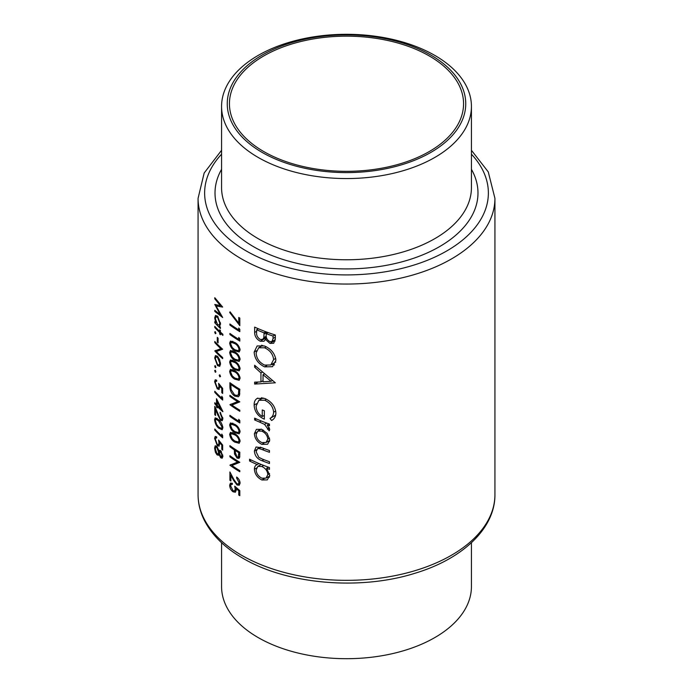 <?xml version="1.0" encoding="UTF-8"?>
<svg xmlns="http://www.w3.org/2000/svg" width="693" height="693" viewBox="0 0 693 693"><rect width="100%" height="100%" fill="white"/><g stroke="black" fill="none" stroke-linecap="round" stroke-linejoin="round"><path stroke-width="1.04" d="M221.569 542.714L221.569 586.564A124.931 72.133 0 0 0 258.16 637.569A124.931 72.133 0 0 0 394.308 653.204A124.931 72.133 0 0 0 471.431 586.564L471.431 542.714M429.279 55.96A117.065 67.585 0 0 0 301.706 41.311A117.065 67.585 0 0 0 229.435 103.751A117.065 67.585 0 0 0 263.721 151.542A117.065 67.585 0 0 0 391.294 166.19A117.065 67.585 0 0 0 463.565 103.751A117.065 67.585 0 0 0 429.279 55.96M258.16 157.432A124.931 72.133 0 0 0 394.308 173.068A124.931 72.133 0 0 0 471.431 106.436A124.931 72.133 0 0 0 434.84 55.431A124.931 72.133 0 0 0 298.692 39.796A124.931 72.133 0 0 0 221.569 106.436A124.931 72.133 0 0 0 258.16 157.432M262.179 152.434A119.248 68.85 0 0 0 430.821 152.434A119.248 68.85 0 0 0 430.821 55.068A119.248 68.85 0 0 0 262.179 55.068A119.248 68.85 0 0 0 262.179 152.434M267.723 444.109L269.733 439.83L267.169 433.385L261.815 429.348L256.401 429.339L254.392 433.679C254.738 438.478 257.216 442.039 261.815 444.352L267.498 444.248M258.983 463.53L257.207 464.553C255.37 465.272 254.426 466.822 254.392 469.213C254.773 474.064 257.276 477.65 261.893 479.989L267.307 479.894L269.733 475.303L266.597 468.321A148.432 85.698 0 0 0 269.464 469.352L269.464 467.567A148.432 85.698 180 0 1 249.567 459.216L249.567 461.001A148.432 85.698 0 0 0 257.207 464.553L256.523 464.89M269.464 424.081A148.432 85.698 180 0 1 254.643 418.148L254.643 419.932A148.432 85.698 0 0 0 259.442 422.028L264.535 424.376L269.205 430.855L269.733 429.495L267.177 425.052A148.432 85.698 0 0 0 269.464 425.866L269.464 424.081M275.329 382.805L254.643 365.254L254.643 367.195L260.949 372.929L260.949 381.921L254.643 382.138L254.643 384.069L275.329 382.805M275.329 335.005A148.432 85.698 180 0 1 254.643 327.113L254.643 332.475C254.703 336.304 256.566 339.224 260.213 341.225L263.981 341.277L265.428 339.466L269.923 343.381L273.709 343.252L275.329 338.868L275.329 335.005M275.901 360.23C275.043 353.664 271.249 348.917 264.518 345.989L257.129 345.963L254.149 352.096C254.652 358.809 258.142 363.738 264.622 366.874L272.531 366.684L275.901 360.23M257.822 398.085C255.301 399.255 254.08 401.576 254.149 405.05C254.504 411.599 257.909 416.294 264.345 419.152L264.345 410.767A148.432 85.698 180 0 1 262.249 409.944L262.249 416.554C258.22 413.894 256.185 410.403 256.124 406.089L258.853 400.294L264.7 400.216C270.105 402.772 273.085 406.765 273.631 412.196C273.466 415.064 272.254 417.134 270.01 418.425L271.587 420.495C274.359 418.988 275.797 416.484 275.901 412.985C275.225 406.306 271.465 401.446 264.622 398.406L257.129 398.432M269.464 450.528A148.432 85.698 180 0 1 262.179 447.808L256.046 447.002L254.392 450.978C254.755 455.786 257.311 459.035 262.049 460.724A148.432 85.698 0 0 0 269.464 463.504L269.464 461.72A148.432 85.698 180 0 1 262.387 459.078L258.81 457.319L256.124 451.775L257.432 448.813L258.957 448.544L262.387 449.67A148.432 85.698 0 0 0 269.464 452.312L269.464 450.528M236.659 478.135L239.024 482.449L238.357 483.991L236.945 483.827L233.879 479.513L229.911 471.959L229.911 480.301A148.432 85.698 0 0 0 230.873 481.003L230.873 475.285L233.446 480.154L237.023 484.979L239.241 485.239L240.09 483.151C239.882 480.578 238.739 478.542 236.659 477.035L236.659 478.135L237.474 477.668M214.787 297.713L214.787 298.822L220.348 305.639L214.787 304.444L220.339 314.761L214.787 310.299L214.787 311.408L222.661 317.507L216.112 306.003L222.661 307.068L214.787 297.713M234.728 433.749L230.474 432.363L229.669 434.329C230.258 437.933 231.947 440.523 234.728 442.099L239.18 443.277L240.09 441.216C239.362 437.707 237.569 435.213 234.728 433.749M239.821 420.677L238.756 419.308L238.756 421.197A148.432 85.698 180 0 1 229.911 415.289L229.911 416.389A148.432 85.698 0 0 0 239.821 422.947L239.821 420.677M222.877 334.286A148.432 85.698 180 0 1 220.426 332.086L220.426 330.509A148.432 85.698 180 0 1 219.698 329.825L219.698 331.401A148.432 85.698 180 0 1 214.787 326.368L214.787 327.468A148.432 85.698 0 0 0 219.698 332.501L219.698 334.078A148.432 85.698 0 0 0 220.426 334.754L220.426 333.186A148.432 85.698 0 0 0 222.877 335.386L222.877 334.286M218.078 338.158A148.432 85.698 180 0 1 217.281 337.361L217.281 342.082A148.432 85.698 0 0 0 218.078 342.888L218.078 338.158M219.768 366.276L220.53 363.903L219.551 359.563L217.515 356.332L215.454 355.578L214.691 357.986L217.515 365.618L219.681 366.328M220.53 376.49L219.854 374.835L219.187 375.225L219.854 376.879L220.53 376.49M219.854 374.835L219.187 375.225L219.854 374.835M239.821 318.104A148.432 85.698 180 0 1 238.756 317.455L238.756 323.155L230.067 311.815L229.669 312.474L239.821 325.658L239.821 318.104M239.821 338.816L238.756 337.448L238.756 339.336A148.432 85.698 180 0 1 229.911 333.428L229.911 334.528A148.432 85.698 0 0 0 239.821 341.086L239.821 338.816M234.728 351.897L230.474 350.511L229.669 352.468C230.258 356.072 231.947 358.662 234.728 360.239L239.18 361.417L240.09 359.364C239.362 355.847 237.569 353.361 234.728 351.897M234.728 370.781L230.474 369.395L229.669 371.361C230.258 374.965 231.947 377.555 234.728 379.132L239.18 380.31L240.09 378.248C239.362 374.74 237.569 372.245 234.728 370.781M229.911 395.296L229.911 396.396A148.432 85.698 0 0 0 237.604 401.594L229.911 404.738A148.432 85.698 0 0 0 239.821 411.296L239.821 410.195A148.432 85.698 180 0 1 231.93 405.084L239.821 401.853A148.432 85.698 180 0 1 229.911 395.296M222.661 393.442L222.661 388.409L218.581 383.368L218.979 386.469L218.451 388.175L217.256 387.716L215.35 382.588L215.844 381.089L216.692 381.306L216.692 380.206L215.22 379.773L214.605 381.696L217.23 388.782L219.101 389.501L219.646 385.854L221.803 388.504L221.803 392.68A148.432 85.698 0 0 0 222.661 393.442M222.877 411.512L216.502 398.735L216.502 404.556A148.432 85.698 180 0 1 214.787 402.711L214.787 403.811A148.432 85.698 0 0 0 216.502 405.656L216.502 407.077A148.432 85.698 0 0 0 217.281 407.882L217.281 406.47A148.432 85.698 0 0 0 222.877 411.737L222.877 411.512M218.572 419.724L215.228 417.818L214.605 419.672C215.081 423.414 216.398 426.212 218.572 428.066L222.141 429.764L222.877 427.806C222.254 424.168 220.816 421.474 218.572 419.724M222.661 450.112L222.661 445.079L218.581 440.038L218.979 443.139L218.451 444.845L217.256 444.386L215.35 439.258L215.844 437.759L216.692 437.976L216.692 436.876L215.22 436.443L214.605 438.366L217.23 445.46L219.101 446.171L219.646 442.532L221.803 445.175L221.803 449.35A148.432 85.698 0 0 0 222.661 450.112M219.031 454.478L220.72 457.813L222.176 458.203L222.877 456.263L220.738 450.753L219.031 450.926L216.9 446.37L215.22 445.781L214.605 448.059L215.402 452.208L216.961 454.781L218.399 455.275L219.516 454.192M219.482 450.381L219.031 450.926L220.062 450.329M222.661 435.568L221.803 434.087L221.803 435.975A148.432 85.698 180 0 1 214.787 429.002L214.787 430.102A148.432 85.698 0 0 0 222.661 437.837L222.661 435.568M220.114 413.331L222.02 417.914L221.483 419.378L220.339 419.057L214.787 406.332L214.787 414.674A148.432 85.698 0 0 0 215.54 415.497L215.54 409.788L220.409 420.218L222.193 420.729L222.877 418.728L220.114 412.231L220.114 413.331L220.764 412.959M222.661 397.782L221.803 396.301L221.803 398.189A148.432 85.698 180 0 1 214.787 391.224L214.787 392.325A148.432 85.698 0 0 0 222.661 400.052L222.661 397.782M215.921 371.916L215.306 370.227L214.691 370.573L215.306 372.271L215.921 371.916M215.306 370.227L214.691 370.573L215.306 370.227M229.911 382.701L229.911 386.503C229.911 390.505 231.479 393.685 234.606 396.049L238.392 396.76L239.449 395.408L239.821 389.258A148.432 85.698 180 0 1 229.911 382.701M234.728 361.339L230.474 359.953L229.669 361.919C230.258 365.523 231.947 368.104 234.728 369.681L239.18 370.868L240.09 368.806C239.362 365.289 237.569 362.803 234.728 361.339M234.728 342.446L230.474 341.06L229.669 343.026C230.258 346.63 231.947 349.22 234.728 350.797L239.18 351.975L240.09 349.913C239.362 346.405 237.569 343.91 234.728 342.446M239.821 329.374L238.756 328.006L238.756 329.894A148.432 85.698 180 0 1 229.911 323.986L229.911 325.086A148.432 85.698 0 0 0 239.821 331.644L239.821 329.374M215.921 367.351L215.306 365.661L214.691 366.008L215.306 367.706L215.921 367.351M215.306 365.661L214.691 366.008L215.306 365.661M214.787 341.476L214.787 342.576A148.432 85.698 0 0 0 220.876 348.709L214.787 350.918A148.432 85.698 0 0 0 222.661 358.653L222.661 357.553A148.432 85.698 180 0 1 216.363 351.524L222.661 349.211A148.432 85.698 180 0 1 214.787 341.476M215.921 333.342L215.306 331.652L214.691 332.008L215.306 333.697L215.921 333.342M215.306 331.652L214.691 332.008L215.306 331.652M220.045 325.918L219.334 326.325L220.53 323.822L217.541 316.216L215.514 315.454L214.691 317.87L215.714 322.661A148.432 85.698 180 0 1 214.787 321.639L214.787 322.747A148.432 85.698 0 0 0 220.426 328.465L220.426 327.356A148.432 85.698 180 0 1 219.334 326.325L219.733 326.195M234.728 424.307L230.474 422.921L229.669 424.887C230.258 428.491 231.947 431.072 234.728 432.649L239.18 433.835L240.09 431.774C239.362 428.257 237.569 425.771 234.728 424.307M239.821 452.226A148.432 85.698 180 0 1 229.911 445.668L229.911 446.768A148.432 85.698 0 0 0 234.347 449.878L234.511 453.984L237.058 458.082L238.972 458.376L239.665 457.337L239.821 452.226M239.821 495.668L239.821 490.635L234.728 486.174L235.239 489.215L234.572 491.008L233.065 490.722L230.63 485.897L231.263 484.32L232.346 484.407L232.346 483.298L230.466 483.108L229.669 485.135C229.807 487.915 230.925 490.142 233.03 491.796L235.386 492.229L236.27 490.081L236.07 488.513L238.756 490.852L238.756 495.027A148.432 85.698 0 0 0 239.821 495.668M229.911 455.743L229.911 456.843A148.432 85.698 0 0 0 237.604 462.049L229.911 465.194A148.432 85.698 0 0 0 239.821 471.742L239.821 470.642A148.432 85.698 180 0 1 231.93 465.54L239.821 462.3A148.432 85.698 180 0 1 229.911 455.743M275.147 340.999L274.558 340.705L269.923 343.381M274.558 340.705L274.021 340.358M266.805 338.669L265.428 339.466M266.459 337.621L260.213 341.225M256.627 331.332L254.643 332.475M273.068 336.053L273.068 338.47L271.942 341.562L269.88 341.588C267.065 339.96 265.843 337.716 266.207 334.849L266.207 333.654A148.432 85.698 0 0 0 273.068 336.053L275.043 334.91M275.329 337.162L273.068 338.47M268.096 332.562L266.207 333.654M264.085 332.848L263.834 337.647L262.63 339.423L260.213 339.44C257.467 337.604 256.28 335.23 256.627 332.311L256.627 329.781A148.432 85.698 0 0 0 264.085 332.848L265.939 331.774M266.259 336.244L263.834 337.647M258.385 328.759L256.627 329.781M222.869 456.566L220.72 457.813M219.404 453.369L216.961 454.781M215.921 451.905L215.402 452.208M215.54 447.522L214.605 448.059M222.02 455.44L220.746 456.739L219.395 453.066L220.729 451.845L222.02 455.44L222.765 455.006M222.877 456.167L220.746 456.739M219.915 451.637L221.353 451.481M218.581 452.304L217.983 453.993L216.944 453.664L215.35 448.899L215.869 447.08L216.874 447.453L218.581 452.304L220.928 450.944M217.481 447.098L216.874 447.453M222.661 448.856L221.803 449.35M222.436 444.811L221.803 445.175M220.261 442.177L219.646 442.532M218.156 444.923L217.23 445.46M216.692 437.153L214.605 438.366M219.681 442.74L218.979 443.139M215.445 429.721L214.787 430.102M222.626 435.499L221.803 435.975M216.97 418.312L214.605 419.672M219.317 427.642L218.572 428.066M218.581 420.833L222.02 427.079L221.483 428.439L218.581 426.975L216.632 424.54L215.35 420.538L215.844 419.196L218.581 420.833L219.274 420.434M222.774 426.645L222.02 427.079M222.774 417.481L222.02 417.914M222.877 418.789L220.409 420.218M215.991 409.528L215.54 409.788M215.54 414.241L214.787 414.674M217.974 406.063L217.281 406.47M217.281 406.626L216.502 407.077M217.281 405.206L216.502 405.656M215.445 403.439L214.787 403.811M217.281 404.106L216.502 404.556M217.281 405.37L217.281 401.706L220.729 408.705A148.432 85.698 180 0 1 217.281 405.37M217.767 401.429L217.281 401.706M221.24 408.411L220.729 408.705M215.445 391.943L214.787 392.325M222.626 397.713L221.803 398.189M222.661 392.186L221.803 392.68M222.436 388.141L221.803 388.504M220.261 385.507L219.646 385.854M218.156 388.253L217.23 388.782M216.692 380.483L214.605 381.696M219.681 386.062L218.979 386.469M230.752 395.911L229.911 396.396M238.704 401.178L231.93 405.084M231.107 404.045L229.911 404.738M238.522 401.065L237.604 401.594M235.594 395.478L234.606 396.049M230.873 384.502A148.432 85.698 0 0 0 238.756 389.717L238.47 394.17L237.543 395.486L234.606 394.949L231.115 389.596L230.873 384.502L231.731 384.009M239.691 389.171L238.756 389.717M239.778 393.416L238.47 394.17M232.701 369.612L229.669 371.361M235.655 378.595L234.728 379.132M234.728 371.89C236.954 372.999 238.383 374.913 239.024 377.65L238.366 379.071L234.728 378.031L232.268 375.901L230.63 372.098L231.263 370.677L234.728 371.89L235.603 371.387M239.96 377.105L239.024 377.65M232.701 360.169L229.669 361.919M235.655 369.144L234.728 369.681M234.728 362.448C236.954 363.548 238.383 365.471 239.024 368.2L238.366 369.629L234.728 368.581L232.268 366.45L230.63 362.656L231.263 361.235L234.728 362.448L235.603 361.945M239.96 367.662L239.024 368.2M232.701 350.719L229.669 352.468M235.655 359.702L234.728 360.239M234.728 352.997C236.954 354.106 238.383 356.029 239.024 358.757L238.366 360.187L234.728 359.139L232.268 357.008L230.63 353.213L231.263 351.784L234.728 352.997L235.603 352.494M239.96 358.212L239.024 358.757M232.701 341.277L229.669 343.026M235.655 350.251L234.728 350.797M234.728 343.555C236.954 344.664 238.383 346.578 239.024 349.307L238.366 350.736L234.728 349.696L232.268 347.565L230.63 343.763L231.263 342.342L234.728 343.555L235.603 343.052M239.96 348.77L239.024 349.307M230.752 334.043L229.911 334.528M239.778 338.756L238.756 339.336M230.752 324.601L229.911 325.086M239.778 329.305L238.756 329.894M274.532 364.925L271.786 364.397M266.727 365.661L264.622 366.874M256.375 350.805L254.149 352.096M261.322 346.231L261.547 345.201M273.631 359.589L270.798 364.968L264.622 365.098C259.321 362.508 256.488 358.454 256.124 352.91L258.662 347.773L264.527 347.773C269.967 350.216 272.999 354.149 273.631 359.589L275.727 358.376M270.798 364.968L275.745 362.041M266.268 346.769L264.527 347.773M258.168 382.034L254.643 384.069M263.028 380.717L260.949 381.921M262.292 372.15L260.949 372.929M255.925 366.458L254.643 367.195M271.058 381.263L263.028 381.817L263.028 374.731L271.058 381.263L272.496 380.431M264.397 373.943L263.028 374.731M275.164 416.718L274.627 415.757L270.01 418.425M274.627 415.757L275.727 414.899M275.727 410.984L273.631 412.196M266.424 399.22L264.7 400.216M264.345 415.341L262.249 416.554M256.401 403.742L254.149 405.05M261.339 398.865L261.616 397.626M269.083 423.951L267.177 425.052M269.473 428.179L267.55 429.296M269.248 427.659L267.827 428.482M266.736 423.102L264.535 424.376M256.375 418.927L254.643 419.932M230.284 312.119L229.669 312.474M239.821 322.531L238.756 323.155M268.494 467.229L266.597 468.321M269.482 477.182L268.425 476.749M264.25 478.629L261.893 479.989M256.488 468.009L254.392 469.213M251.238 460.039L249.567 461.001M267.827 474.61L266.043 478.127L261.876 478.196C258.359 476.394 256.445 473.64 256.124 469.949L257.848 466.389L261.824 466.484C265.471 468.199 267.481 470.902 267.827 474.61L269.568 473.605M263.652 465.427L261.824 466.484M261.01 447.366L258.957 448.544M263.886 459.667L262.049 460.724M256.557 449.731L254.392 450.978M269.516 441.58L268.416 441.138M264.076 443.052L261.815 444.352M256.514 432.458L254.392 433.679M267.827 439.145L266.034 442.515L261.798 442.567C258.298 440.826 256.41 438.123 256.124 434.459L257.727 431.089L261.798 431.124C265.402 432.83 267.403 435.499 267.827 439.145L269.568 438.141M263.47 430.162L261.798 431.124M218.373 365.116L217.515 365.618M215.497 357.519L214.691 357.986M219.802 363.219L219.118 365.064L217.507 364.509L215.35 358.705L215.956 356.843L217.507 357.423L219.802 363.219L220.469 362.837M218.139 357.06L217.507 357.423M215.445 342.195L214.787 342.576M222.029 348.648L216.363 351.524M218.945 350.034L218.191 349.593M215.722 350.381L214.787 350.918M221.613 348.276L220.876 348.709M218.078 341.623L217.281 342.082M221.162 332.761L220.426 333.186M220.426 333.654L219.698 334.078M220.426 332.086L219.698 332.501M215.445 327.087L214.787 327.468M220.426 330.977L219.698 331.401M215.445 322.366L214.787 322.747M216.164 322.401L215.714 322.661M215.523 317.394L214.691 317.87M219.802 323.155L219.109 325.104L217.515 324.532L215.35 318.633L215.982 316.762L217.533 317.316L219.802 323.155L220.469 322.773M218.165 316.944L217.533 317.316M230.752 415.904L229.911 416.389M239.778 420.608L238.756 421.197M232.701 423.137L229.669 424.887M235.655 432.111L234.728 432.649M234.728 425.415C236.954 426.516 238.383 428.439 239.024 431.167L238.366 432.597L234.728 431.548L232.268 429.417L230.63 425.623L231.263 424.203L234.728 425.415L235.603 424.913M239.96 430.63L239.024 431.167M232.701 432.579L229.669 434.329M235.655 441.562L234.728 442.099M234.728 434.857C236.954 435.966 238.383 437.881 239.024 440.609L238.366 442.039L234.728 440.999L232.268 438.868L230.63 435.065L231.263 433.645L234.728 434.857L235.603 434.355M239.96 440.072L239.024 440.609M239.778 456.514L237.058 458.082M235.369 453.491L234.511 453.984M235.239 449.359L234.347 449.878M230.752 446.283L229.911 446.768M238.756 452.685L238.219 457.12L237.058 456.982L235.343 452.685L235.369 450.545A148.432 85.698 0 0 0 238.756 452.685L239.691 452.139M236.27 450.026L235.369 450.545M215.376 298.484L214.787 298.822M217.637 305.119L216.112 306.003M215.549 310.966L214.787 311.408M220.885 314.44L220.339 314.761M221.006 305.258L220.348 305.639M239.821 494.412L238.756 495.027M239.544 490.401L238.756 490.852M236.841 488.071L236.07 488.513M234.199 491.12L233.03 491.796M232.346 483.584L229.669 485.135M236.114 488.712L235.239 489.215M239.96 481.912L239.024 482.449M240.09 483.212L237.023 484.979M231.453 474.956L230.873 475.285M230.873 479.747L229.911 480.301M230.752 456.358L229.911 456.843M238.704 461.625L231.93 465.54M231.107 464.501L229.911 465.194M238.522 461.512L237.604 462.049M241.545 555.24A148.432 85.698 0 0 0 403.3 573.821A148.432 85.698 0 0 0 494.932 494.646C495.209 528.395 462.577 558.887 415.341 573.146C360.282 590.705 287.179 584.511 242.896 558.246C225.086 547.955 212.335 535.524 204.669 520.963C200.294 512.473 198.094 503.698 198.068 494.646A148.432 85.698 0 0 0 241.545 555.24M221.569 106.436L221.569 187.647A124.931 72.133 0 0 0 258.16 238.643A124.931 72.133 0 0 0 394.308 254.279A124.931 72.133 0 0 0 471.431 187.647L471.431 106.436M471.431 169.326A131.488 75.918 180 0 1 415.376 257.666A131.488 75.918 180 0 1 253.525 246.682A131.488 75.918 180 0 1 221.569 169.326M221.569 154.184A141.874 81.913 0 0 0 246.18 250.918A141.874 81.913 0 0 0 431.176 258.723A141.874 81.913 0 0 0 471.431 154.184M494.932 494.646L494.932 198.354A148.432 85.698 180 0 1 403.3 277.529A148.432 85.698 180 0 1 241.545 258.948A148.432 85.698 180 0 1 198.068 198.354L198.068 494.646M267.186 332.233L264.085 334.026M218.035 414.7L217.559 414.968M230.873 385.949L229.911 386.503M239.821 389.96L238.756 390.575M261.244 420.989L259.442 422.028M264.232 448.614L262.387 449.67M235.958 449.826L234.347 450.753M239.821 454.313L238.756 454.929M234.043 479.807L233.446 480.154M494.932 198.354L488.262 171.899L471.431 150.286M221.569 150.286L204.166 173.016L198.068 198.354M271.942 341.562L275.312 339.613M262.63 339.423L266.381 337.248M219.941 451.628L220.998 451.013M217.983 453.993L219.395 453.179M215.878 447.072L216.97 446.448M215.844 437.759L216.692 437.274M218.451 444.845L219.802 444.066M221.509 428.421L222.877 427.633M215.844 419.196L217.143 418.442M221.483 419.378L222.877 418.572M215.844 381.089L216.692 380.604M218.451 388.175L219.802 387.396M237.543 395.486L239.7 394.239M238.383 379.062L240.09 378.075M231.263 370.677L232.917 369.716M238.383 369.612L240.09 368.633M231.263 361.235L232.917 360.273M238.383 360.169L240.09 359.191M231.263 351.784L232.917 350.831M238.383 350.727L240.09 349.74M231.263 342.342L232.917 341.38M258.662 347.773L262.734 345.426M258.853 400.303L263.019 397.895M266.043 478.127L269.698 476.013M257.848 466.389L261.2 464.449M257.432 448.813L260.343 447.132M266.034 442.515L269.716 440.393M257.727 431.089L261.148 429.106M219.118 365.064L220.521 364.249M215.956 356.843L217.264 356.089M219.109 325.104L220.521 324.298M215.982 316.762L217.307 315.999M238.383 432.579L240.09 431.6M231.263 424.203L232.917 423.241M238.383 442.03L240.09 441.043M231.263 433.645L232.917 432.683M238.219 457.12L239.795 456.211M231.263 484.32L232.346 483.697M234.572 491.008L236.27 490.029M238.357 483.991L240.09 482.995"/></g></svg>
